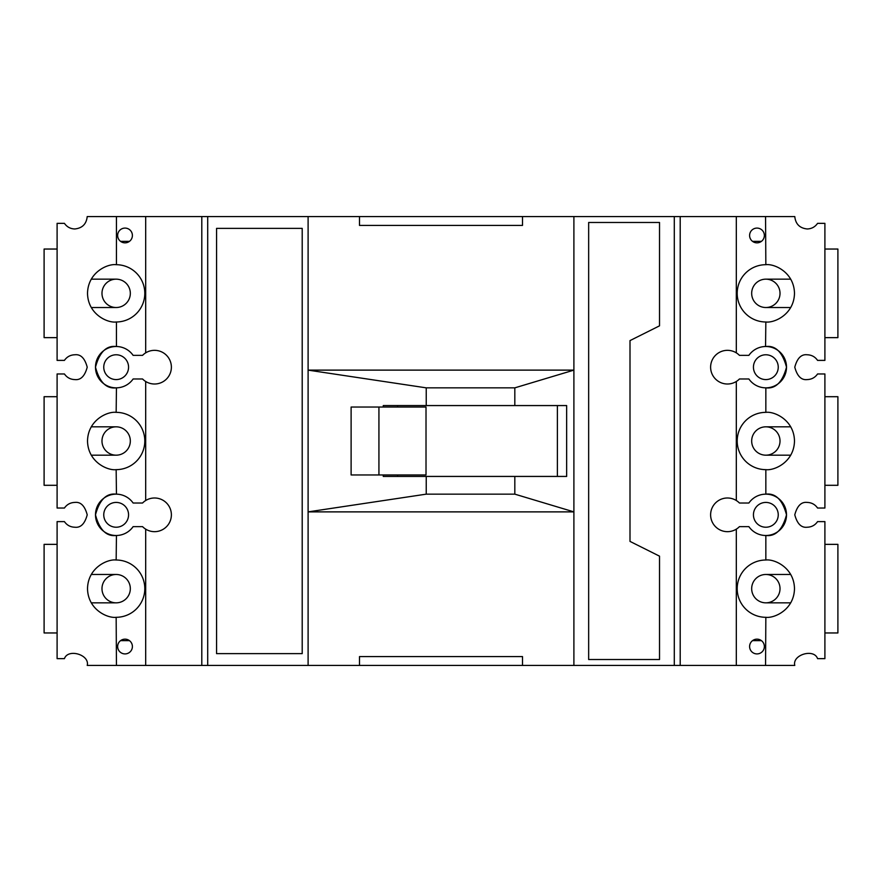 <?xml version="1.0" encoding="UTF-8"?>
<svg xmlns="http://www.w3.org/2000/svg" width="882" height="882" viewBox="0 0 882 882"><rect width="100%" height="100%" fill="white"/><g stroke="black" fill="none" stroke-linecap="round" stroke-linejoin="round"><path stroke-width="1.32" d="M824.902 360.374L824.902 223.355L817.57 223.355C815.045 226.961 811.583 228.835 807.184 228.967C799.709 228.173 795.575 224.039 794.781 216.564L736.316 216.564L736.316 352.855A16.835 16.835 0 0 1 739.447 355.358L748.884 355.358A20.672 20.672 0 0 1 765.554 346.505L765.841 321.985C774.22 323.143 794.098 314.543 794.484 293.342C794.098 272.141 774.22 263.553 765.841 264.699L765.554 216.564M57.098 360.374L57.098 223.355L64.43 223.355C66.955 226.961 70.417 228.835 74.816 228.967C82.291 228.173 86.425 224.039 87.219 216.564L736.316 216.564M125.012 242.848A7.387 7.387 0 0 1 117.637 235.461A7.387 7.387 0 0 1 125.012 228.085A7.387 7.387 0 0 1 132.399 235.461A7.387 7.387 0 0 1 125.012 242.848M756.988 242.848A7.387 7.387 0 0 1 749.601 235.461A7.387 7.387 0 0 1 756.988 228.085A7.387 7.387 0 0 1 764.363 235.461A7.387 7.387 0 0 1 756.988 242.848M680.198 216.564L680.198 665.436L765.554 665.436L765.841 617.301C774.22 618.447 794.098 609.859 794.484 588.658C794.098 567.457 774.22 558.857 765.841 560.015L765.841 535.495C775.62 536.675 782.51 529.784 786.512 514.823C782.51 499.873 775.62 492.983 765.841 494.152L765.841 469.643C774.22 470.801 794.098 462.201 794.484 441C794.098 419.799 774.22 411.199 765.841 412.357L765.841 387.848C775.62 389.017 782.51 382.127 786.512 367.177C782.51 352.216 775.62 345.325 765.841 346.505L765.554 346.505M765.554 617.301A28.643 28.643 0 0 1 737.198 588.658A28.643 28.643 0 0 1 765.554 560.015M817.57 360.374C815.045 356.769 811.583 354.906 807.184 354.773C801.319 354.068 797.185 358.202 794.781 367.177C797.185 376.151 801.319 380.285 807.184 379.58C811.583 379.436 815.045 377.573 817.57 373.968L824.902 373.968L824.902 508.032L817.57 508.032C815.045 504.427 811.583 502.564 807.184 502.42C801.319 501.715 797.185 505.849 794.781 514.823C797.185 523.798 801.319 527.932 807.184 527.227C811.583 527.094 815.045 525.231 817.57 521.626M765.554 321.985A28.643 28.643 0 0 1 737.198 293.342A28.643 28.643 0 0 1 765.554 264.699M765.841 387.848A20.672 20.672 0 0 0 786.512 367.177A20.672 20.672 0 0 0 765.841 346.505M765.554 469.643A28.643 28.643 0 0 1 737.198 441A28.643 28.643 0 0 1 765.554 412.357M765.554 535.495A20.672 20.672 0 0 1 748.884 526.642L739.447 526.642A16.835 16.835 0 0 1 710.616 514.823A16.835 16.835 0 0 1 739.447 503.016L748.884 503.016A20.672 20.672 0 0 1 765.554 494.163M765.841 535.495A20.672 20.672 0 0 0 786.512 514.823A20.672 20.672 0 0 0 765.841 494.152M765.554 387.837A20.672 20.672 0 0 1 748.884 378.984L739.447 378.984A16.835 16.835 0 0 1 710.616 367.177A16.835 16.835 0 0 1 736.316 352.855M116.446 216.564L116.446 264.699A28.643 28.643 0 0 1 144.802 293.342A28.643 28.643 0 0 1 116.446 321.985L116.446 346.505A20.672 20.672 0 0 1 133.116 355.358L142.553 355.358A16.835 16.835 0 0 1 171.384 367.177A16.835 16.835 0 0 1 142.553 378.984L133.116 378.984A20.672 20.672 0 0 1 116.446 387.837L116.159 412.357C107.78 411.199 87.902 419.799 87.516 441C87.902 462.201 107.78 470.801 116.159 469.643L116.446 494.163A20.672 20.672 0 0 1 133.116 503.016L142.553 503.016A16.835 16.835 0 0 1 171.384 514.823A16.835 16.835 0 0 1 145.684 529.145L145.684 665.436L201.802 665.436L201.802 216.564M116.446 346.505L116.159 346.505C106.38 345.325 99.49 352.216 95.488 367.177C99.49 382.127 106.38 389.017 116.159 387.848L116.446 387.837M116.159 346.505A20.672 20.672 0 0 0 95.488 367.177A20.672 20.672 0 0 0 116.159 387.848M116.446 264.699L116.159 264.699C107.78 263.553 87.902 272.141 87.516 293.342C87.902 314.543 107.78 323.143 116.159 321.985L116.446 321.985M64.43 521.626C66.955 525.231 70.417 527.094 74.816 527.227C80.681 527.932 84.815 523.798 87.219 514.823C84.815 505.849 80.681 501.715 74.816 502.42C70.417 502.564 66.955 504.427 64.43 508.032L57.098 508.032L57.098 373.968L64.43 373.968C66.955 377.573 70.417 379.436 74.816 379.58C80.681 380.285 84.815 376.151 87.219 367.177C84.815 358.202 80.681 354.068 74.816 354.773C70.417 354.906 66.955 356.769 64.43 360.374M145.684 529.145A16.835 16.835 0 0 1 142.553 526.642L133.116 526.642A20.672 20.672 0 0 1 116.446 535.495L116.159 560.015C107.78 558.857 87.902 567.457 87.516 588.658C87.902 609.859 107.78 618.447 116.159 617.301L116.446 665.436L87.219 665.436C89.953 654.764 67.991 648.215 64.43 658.645L57.098 658.645L57.098 521.615L64.43 521.615M116.446 494.163L116.159 494.152C106.38 492.983 99.49 499.873 95.488 514.823C99.49 529.784 106.38 536.675 116.159 535.495L116.446 535.495M116.159 494.152A20.672 20.672 0 0 0 95.488 514.823A20.672 20.672 0 0 0 116.159 535.495M116.159 379.58A12.403 12.403 0 0 1 103.756 367.177A12.403 12.403 0 0 1 116.159 354.773A12.403 12.403 0 0 1 128.563 367.177A12.403 12.403 0 0 1 116.159 379.58M125.012 653.915A7.387 7.387 0 0 1 117.637 646.539A7.387 7.387 0 0 1 125.012 639.152A7.387 7.387 0 0 1 132.399 646.539A7.387 7.387 0 0 1 125.012 653.915M116.159 527.227A12.403 12.403 0 0 1 103.756 514.823A12.403 12.403 0 0 1 116.159 502.42A12.403 12.403 0 0 1 128.563 514.823A12.403 12.403 0 0 1 116.159 527.227M765.841 527.227A12.403 12.403 0 0 1 753.437 514.823A12.403 12.403 0 0 1 765.841 502.42A12.403 12.403 0 0 1 778.244 514.823A12.403 12.403 0 0 1 765.841 527.227M756.988 653.915A7.387 7.387 0 0 1 749.601 646.539A7.387 7.387 0 0 1 756.988 639.152A7.387 7.387 0 0 1 764.363 646.539A7.387 7.387 0 0 1 756.988 653.915M765.841 379.58A12.403 12.403 0 0 1 753.437 367.177A12.403 12.403 0 0 1 765.841 354.773A12.403 12.403 0 0 1 778.244 367.177A12.403 12.403 0 0 1 765.841 379.58M817.57 521.615L824.902 521.615L824.902 658.645L817.57 658.645C814.009 648.215 792.047 654.764 794.781 665.436L765.543 665.436M817.57 360.385L824.902 360.385M736.316 665.436L736.316 529.145M736.316 500.513L736.316 381.487M588.658 659.527L588.658 222.473L659.527 222.473L659.527 325.833L630.002 340.595L630.002 541.405L659.527 556.167L659.527 659.527L588.658 659.527M573.895 216.564L573.895 665.436L674.3 665.436L674.3 216.564M308.105 216.564L308.105 370.12L573.895 370.12L514.823 387.848L514.823 405.566L566.652 405.566L566.652 476.434L426.238 476.434L426.238 494.152L308.105 511.88L308.105 370.12L426.238 387.848L426.238 405.566L383.262 405.566L383.262 407.043M522.508 216.564L522.508 225.417L359.492 225.417L359.492 216.564M207.7 216.564L207.7 665.436L308.105 665.436L308.105 511.88L573.895 511.88L514.823 494.152L514.823 476.434M302.206 653.628L216.564 653.628L216.564 228.372L302.206 228.372L302.206 653.628M145.684 381.487L145.684 500.513M145.684 216.564L145.684 352.855M57.098 360.385L64.43 360.385M680.198 665.436L674.3 665.436M573.895 665.436L308.105 665.436M207.7 665.436L201.802 665.436M145.684 665.436L116.446 665.436M522.508 665.436L522.508 656.583L359.492 656.583L359.492 665.436M383.262 474.957L383.262 476.434L426.238 476.434M116.446 412.357A28.643 28.643 0 0 1 144.802 441A28.643 28.643 0 0 1 116.446 469.643M116.446 560.015A28.643 28.643 0 0 1 144.802 588.658A28.643 28.643 0 0 1 116.446 617.301M514.823 494.152L426.238 494.152M426.238 387.848L514.823 387.848M426.238 405.566L514.823 405.566M557.38 476.434L557.38 405.566M378.929 474.957L351.113 474.957L351.113 407.043L426.017 407.043L426.017 474.957L378.929 474.957L378.929 407.043M397.595 405.566L397.595 407.043M397.595 474.957L397.595 476.434M790.735 602.836L765.841 602.836A14.178 14.178 0 0 1 751.673 588.658A14.178 14.178 0 0 1 765.841 574.48L790.735 574.48M761.409 640.63L752.555 640.63M765.841 574.48A14.178 14.178 0 0 1 780.019 588.658A14.178 14.178 0 0 1 765.841 602.836M824.902 632.956L837.9 632.956L837.9 544.359L824.902 544.359M790.735 307.52L765.841 307.52A14.178 14.178 0 0 1 751.673 293.342A14.178 14.178 0 0 1 765.841 279.164L790.735 279.164M752.555 241.37L761.409 241.37M765.841 279.164A14.178 14.178 0 0 1 780.019 293.342A14.178 14.178 0 0 1 765.841 307.52M824.902 337.641L837.9 337.641L837.9 249.044L824.902 249.044M790.735 455.178L765.841 455.178A14.178 14.178 0 0 1 751.673 441A14.178 14.178 0 0 1 765.841 426.822L790.735 426.822M765.841 426.822A14.178 14.178 0 0 1 780.019 441A14.178 14.178 0 0 1 765.841 455.178M824.902 485.298L837.9 485.298L837.9 396.702L824.902 396.702M91.265 426.822L116.159 426.822A14.178 14.178 0 0 1 130.327 441A14.178 14.178 0 0 1 116.159 455.178L91.265 455.178M116.159 455.178A14.178 14.178 0 0 1 101.981 441A14.178 14.178 0 0 1 116.159 426.822M57.098 396.702L44.1 396.702L44.1 485.298L57.098 485.298M91.265 279.164L116.159 279.164A14.178 14.178 0 0 1 130.327 293.342A14.178 14.178 0 0 1 116.159 307.52L91.265 307.52M120.591 241.37L129.445 241.37M116.159 307.52A14.178 14.178 0 0 1 101.981 293.342A14.178 14.178 0 0 1 116.159 279.164M57.098 249.044L44.1 249.044L44.1 337.641L57.098 337.641M91.265 574.48L116.159 574.48A14.178 14.178 0 0 1 130.327 588.658A14.178 14.178 0 0 1 116.159 602.836L91.265 602.836M129.445 640.63L120.591 640.63M116.159 602.836A14.178 14.178 0 0 1 101.981 588.658A14.178 14.178 0 0 1 116.159 574.48M57.098 544.359L44.1 544.359L44.1 632.956L57.098 632.956M759.942 640.63L759.942 639.77M759.942 241.37L759.942 242.23M122.058 241.37L122.058 242.23M122.058 640.63L122.058 639.77"/></g></svg>
